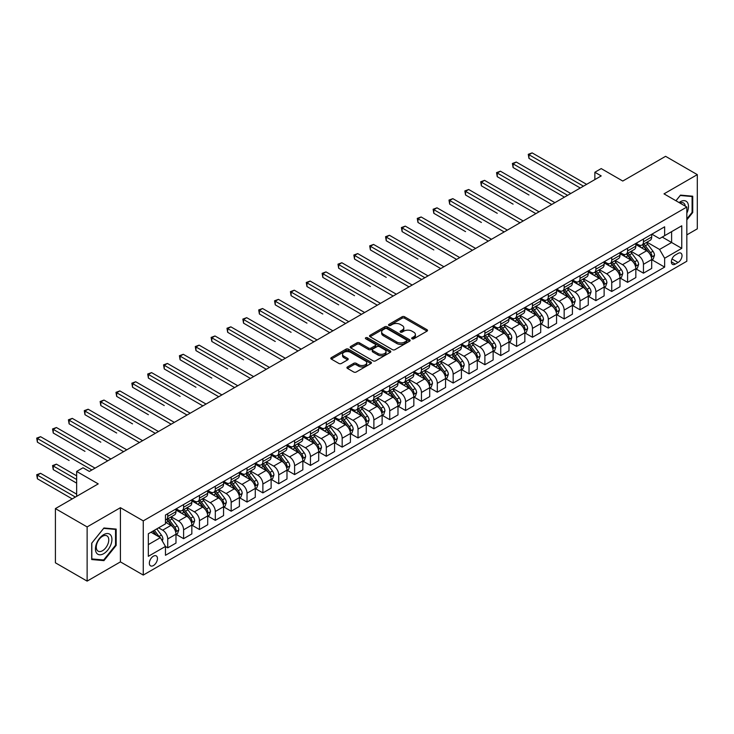 <?xml version="1.0" encoding="UTF-8"?>
<svg xmlns="http://www.w3.org/2000/svg" width="734" height="734" viewBox="0 0 734 734"><rect width="100%" height="100%" fill="white"/><g stroke="black" fill="none" stroke-linecap="round" stroke-linejoin="round"><path stroke-width="1.1" d="M412.04 338.787A1.229 0.716 0 0 0 413.783 338.787L427.014 331.153A1.762 1.018 0 0 0 427.527 330.428A1.762 1.018 0 0 0 427.014 329.713L404.599 316.767A1.762 1.018 0 0 0 402.104 316.767L388.873 324.41A1.229 0.716 0 0 0 388.515 324.914A1.229 0.716 0 0 0 388.873 325.419A1.229 0.716 0 0 0 390.616 325.419L392.332 324.428A5.633 3.257 0 0 1 400.305 324.428L402.168 325.501A5.633 3.257 0 0 1 403.819 327.804A5.633 3.257 0 0 1 402.168 330.107L400.461 331.098A1.229 0.716 0 0 0 400.094 331.594A1.229 0.716 0 0 0 400.461 332.098A1.229 0.716 0 0 0 402.204 332.098L403.911 331.117A5.633 3.257 0 0 1 411.884 331.117L413.747 332.19A5.633 3.257 0 0 1 415.398 334.493A5.633 3.257 0 0 1 413.747 336.796L412.04 337.778A1.229 0.716 0 0 0 411.673 338.282A1.229 0.716 0 0 0 412.04 338.787L412.04 337.778M153.406 565.556A5.744 3.312 120 0 0 157.159 560.492A5.744 3.312 120 0 0 156.278 555.895A5.744 3.312 120 0 0 153.406 556.179A5.744 3.312 120 0 0 149.653 561.235A5.744 3.312 120 0 0 150.534 565.841A5.744 3.312 120 0 0 153.406 565.556M347.448 366.954A1.762 1.018 0 0 0 346.925 367.67A1.762 1.018 0 0 0 347.448 368.385L353.733 372.019A1.762 1.018 0 0 0 356.219 372.019L370.918 363.532A1.762 1.018 0 0 0 371.432 362.816A1.762 1.018 0 0 0 370.918 362.101L348.503 349.155A1.762 1.018 0 0 0 346.017 349.155L331.318 357.642A1.762 1.018 0 0 0 330.805 358.357A1.762 1.018 0 0 0 331.318 359.082L338.915 363.468A1.762 1.018 0 0 0 341.402 363.468L347.696 359.834A1.762 1.018 0 0 0 348.21 359.109A1.762 1.018 0 0 0 347.696 358.394L343.925 356.219A4.707 2.716 0 0 1 342.549 354.293A4.707 2.716 0 0 1 345.457 351.788A4.707 2.716 0 0 1 350.586 352.375L365.339 360.889A4.707 2.716 0 0 1 366.725 362.816A4.707 2.716 0 0 1 363.816 365.33A4.707 2.716 0 0 1 358.678 364.743L356.219 363.321A1.762 1.018 0 0 0 353.733 363.321L347.448 366.954L347.448 368.385M686.831 234.88L697.3 228.834L697.3 174.637L665.582 156.324L622.771 181.041L601.21 168.591L594.861 172.261L601.21 175.921L89.346 471.439L83.006 467.778L76.657 471.439L76.657 496.34M87.126 526.92L87.126 581.117L120.422 561.886L120.422 507.689L87.126 526.92L55.408 508.607L98.228 483.889L76.657 471.439M120.422 507.689L143.258 520.874L686.831 207.043L686.831 261.24L143.258 575.071L143.258 520.874M697.3 174.637L664.004 193.859L686.831 207.043M392.461 349.659A1.762 1.018 0 0 0 394.947 349.659L409.636 341.182A1.762 1.018 0 0 0 410.159 340.457A1.762 1.018 0 0 0 409.636 339.741L387.231 326.795A1.762 1.018 0 0 0 384.735 326.795L370.046 335.282A1.762 1.018 0 0 0 369.532 335.998A1.762 1.018 0 0 0 370.046 336.722L392.461 349.659M366.238 339.053A1.229 0.716 0 0 1 367.495 339.227L390.259 352.366L375.588 360.844A1.762 1.018 0 0 1 373.092 360.844L350.678 347.898L350.678 346.457A1.762 1.018 0 0 0 350.164 347.182A1.762 1.018 0 0 0 350.678 347.898M350.678 346.457L356.972 342.833A1.762 1.018 0 0 1 359.458 342.833L368.551 348.081A1.762 1.018 0 0 0 371.037 348.081L375.212 345.668A1.762 1.018 0 0 0 375.725 344.952A1.762 1.018 0 0 0 375.212 344.237L365.752 338.769A1.229 0.716 0 0 1 365.385 338.264A1.229 0.716 0 0 1 366.147 337.612A1.229 0.716 0 0 1 367.495 337.759L390.277 350.916A1.762 1.018 0 0 1 390.791 351.641A1.762 1.018 0 0 1 390.277 352.357L390.277 350.916M87.126 581.117L55.408 562.804L55.408 508.607M678.078 253.404L675.289 255.019A5.56 3.211 120 0 0 671.656 259.919A5.56 3.211 120 0 0 672.509 264.378A5.56 3.211 120 0 0 675.289 264.102L678.078 262.488A5.56 3.211 120 0 0 681.712 257.588A5.56 3.211 120 0 0 680.858 253.129A5.56 3.211 120 0 0 678.078 253.404M651.884 234.183L659.563 238.614L664.637 235.678L664.637 226.815L165.462 515.02L165.462 523.874L148.332 533.765L148.332 556.326L165.462 546.435L165.462 555.299L664.637 267.103L664.637 258.24L659.563 249.45L646.948 242.165M664.637 235.678L681.758 225.797L681.758 248.349L664.637 258.24M120.422 561.886L143.258 575.071M594.861 172.261L594.861 179.582M662.224 237.073L671.61 242.495L671.61 231.65L681.758 225.797M659.563 249.45L671.61 242.495L681.758 248.349M148.332 544.61L160.388 537.646L150.993 532.223M165.462 546.509L167.737 547.83L167.737 538.967A7.175 4.147 -120 0 0 162.664 530.177L158.608 527.838M167.737 547.83L175.986 543.068L175.986 534.205A7.175 4.147 -120 0 0 170.912 525.416L165.462 522.269M176.178 534.389L183.601 538.673L183.601 529.81A7.175 4.147 -120 0 0 178.527 521.021L171.242 516.819M183.601 538.673L191.84 533.912L191.84 525.049A7.175 4.147 -120 0 0 186.766 516.259L175.986 510.038M192.033 525.232L199.455 529.517L199.455 520.654A7.175 4.147 -120 0 0 194.382 511.864L187.097 507.662M199.455 529.517L207.704 524.755L207.704 515.892A7.175 4.147 -120 0 0 202.63 507.111L191.84 500.882M207.887 516.075L215.31 520.36L215.31 511.497A7.175 4.147 -120 0 0 210.236 502.717L202.951 498.505M215.31 520.36L223.558 515.598L223.558 506.744A7.175 4.147 -120 0 0 218.484 497.955L207.704 491.725M223.751 506.928L231.173 511.213L231.173 502.35A7.175 4.147 -120 0 0 226.1 493.56L218.805 489.349M231.173 511.213L239.412 506.451L239.412 497.588A7.175 4.147 -120 0 0 234.339 488.798L223.558 482.568M239.605 497.771L247.028 502.056L247.028 493.193A7.175 4.147 -120 0 0 241.954 484.403L234.669 480.192M247.028 502.056L255.276 497.294L255.276 488.431A7.175 4.147 -120 0 0 250.202 479.641L239.412 473.421M255.46 488.615L262.882 492.899L262.882 484.036A7.175 4.147 -120 0 0 257.808 475.247L250.523 471.044M262.882 492.899L271.13 488.138L271.13 479.274A7.175 4.147 -120 0 0 266.057 470.485L255.276 464.264M271.323 479.458L278.736 483.743L278.736 474.88A7.175 4.147 -120 0 0 273.663 466.09L266.378 461.888M278.736 483.743L286.985 478.981L286.985 470.118A7.175 4.147 -120 0 0 281.911 461.328L271.13 455.108M287.178 470.301L294.6 474.586L294.6 465.723A7.175 4.147 -120 0 0 289.526 456.943L282.241 452.731M294.6 474.586L302.839 469.824L302.839 460.97A7.175 4.147 -120 0 0 297.765 452.181L286.985 445.951M303.032 461.154L310.454 465.429L310.454 456.576A7.175 4.147 -120 0 0 305.381 447.786L298.096 443.575M310.454 465.429L318.703 460.677L318.703 451.814A7.175 4.147 -120 0 0 313.629 443.024L302.839 436.794M318.886 451.997L326.309 456.282L326.309 447.419A7.175 4.147 -120 0 0 321.235 438.629L313.95 434.418M326.309 456.282L334.557 451.52L334.557 442.657A7.175 4.147 -120 0 0 329.483 433.867L318.703 427.647M334.75 442.841L342.172 447.125L342.172 438.262A7.175 4.147 -120 0 0 337.089 429.473L329.805 425.27M342.172 447.125L350.412 442.363L350.412 433.5A7.175 4.147 -120 0 0 345.338 424.711L334.557 418.49M350.604 433.684L358.027 437.969L358.027 429.106A7.175 4.147 -120 0 0 352.953 420.316L345.668 416.114M358.027 437.969L366.266 433.207L366.266 424.344A7.175 4.147 -120 0 0 361.192 415.554L350.412 409.333M366.459 424.527L373.881 428.812L373.881 419.949A7.175 4.147 -120 0 0 368.807 411.159L361.523 406.957M373.881 428.812L382.13 424.05L382.13 415.187A7.175 4.147 -120 0 0 377.056 406.407L366.266 400.177M382.322 415.371L389.736 419.655L389.736 410.801A7.175 4.147 -120 0 0 384.662 402.012L377.377 397.8M389.736 419.655L397.984 414.903L397.984 406.04A7.175 4.147 -120 0 0 392.91 397.25L382.13 391.02M398.177 406.223L405.599 410.508L405.599 401.645A7.175 4.147 -120 0 0 400.525 392.855L393.231 388.644M405.599 410.508L413.838 405.746L413.838 396.883A7.175 4.147 -120 0 0 408.765 388.093L397.984 381.863M414.031 397.066L421.454 401.351L421.454 392.488A7.175 4.147 -120 0 0 416.38 383.698L409.095 379.496M421.454 401.351L429.702 396.589L429.702 387.726A7.175 4.147 -120 0 0 424.628 378.937L413.838 372.716M429.885 387.91L437.308 392.195L437.308 383.332A7.175 4.147 -120 0 0 432.234 374.542L424.949 370.34M437.308 392.195L445.556 387.433L445.556 378.57A7.175 4.147 -120 0 0 440.483 369.78L429.702 363.559M445.749 378.753L453.162 383.038L453.162 374.175A7.175 4.147 -120 0 0 448.089 365.385L440.804 361.183M453.162 383.038L461.411 378.276L461.411 369.413A7.175 4.147 -120 0 0 456.337 360.633L445.556 354.403M461.603 369.597L469.026 373.881L469.026 365.018A7.175 4.147 -120 0 0 463.952 356.238L456.667 352.026M469.026 373.881L477.265 369.129L477.265 360.266A7.175 4.147 -120 0 0 472.191 351.476L461.411 345.246M477.458 360.449L484.88 364.734L484.88 355.871A7.175 4.147 -120 0 0 479.807 347.081L472.522 342.87M484.88 364.734L493.129 359.972L493.129 351.109A7.175 4.147 -120 0 0 488.055 342.319L477.265 336.089M493.312 351.292L500.735 355.577L500.735 346.714A7.175 4.147 -120 0 0 495.661 337.924L488.376 333.713M500.735 355.577L508.983 350.815L508.983 341.952A7.175 4.147 -120 0 0 503.909 333.163L493.129 326.942M509.176 342.136L516.598 346.42L516.598 337.557A7.175 4.147 -120 0 0 511.525 328.768L504.23 324.566M516.598 346.42L524.838 341.659L524.838 332.796A7.175 4.147 -120 0 0 519.764 324.006L508.983 317.785M525.03 332.979L532.453 337.264L532.453 328.401A7.175 4.147 -120 0 0 527.379 319.611L520.094 315.409M532.453 337.264L540.701 332.502L540.701 323.639A7.175 4.147 -120 0 0 535.618 314.849L524.838 308.629M540.885 323.822L548.307 328.107L548.307 319.244A7.175 4.147 -120 0 0 543.233 310.464L535.948 306.252M548.307 328.107L556.556 323.345L556.556 314.491A7.175 4.147 -120 0 0 551.482 305.702L540.701 299.472M556.748 314.675L564.162 318.96L564.162 310.097A7.175 4.147 -120 0 0 559.088 301.307L551.803 297.096M564.162 318.96L572.41 314.198L572.41 305.335A7.175 4.147 -120 0 0 567.336 296.545L556.556 290.315M572.603 305.518L580.025 309.803L580.025 300.94A7.175 4.147 -120 0 0 574.951 292.15L567.666 287.939M580.025 309.803L588.264 305.041L588.264 296.178A7.175 4.147 -120 0 0 583.191 287.389L572.41 281.168M588.457 296.362L595.88 300.646L595.88 291.783A7.175 4.147 -120 0 0 590.806 282.994L583.521 278.792M595.88 300.646L604.128 295.885L604.128 287.022A7.175 4.147 -120 0 0 599.054 278.232L588.264 272.011M604.311 287.205L611.734 291.49L611.734 282.627A7.175 4.147 -120 0 0 606.66 273.837L599.375 269.635M611.734 291.49L619.982 286.728L619.982 277.865A7.175 4.147 -120 0 0 614.909 269.075L604.128 262.855M620.175 278.048L627.588 282.333L627.588 273.47A7.175 4.147 -120 0 0 622.515 264.68L615.23 260.478M627.588 282.333L635.837 277.571L635.837 268.717A7.175 4.147 -120 0 0 630.763 259.928L619.982 253.698M636.029 268.892L643.452 273.176L643.452 264.323A7.175 4.147 -120 0 0 638.378 255.533L631.093 251.322M643.452 273.176L651.691 268.424L651.691 259.561A7.175 4.147 -120 0 0 646.617 250.771L635.837 244.541M636.029 243.339L638.378 244.688A7.175 4.147 -120 0 0 641.966 245.046A7.175 4.147 -120 0 0 643.452 241.761L643.452 239.055M620.175 252.487L622.515 253.845A7.175 4.147 -120 0 0 626.111 254.203A7.175 4.147 -120 0 0 627.588 250.918L627.588 248.202M604.311 261.643L606.66 263.001A7.175 4.147 -120 0 0 610.248 263.359A7.175 4.147 -120 0 0 611.734 260.075L611.734 257.359M588.457 270.8L590.806 272.158A7.175 4.147 -120 0 0 594.393 272.507A7.175 4.147 -120 0 0 595.88 269.222L595.88 266.515M572.603 279.957L574.951 281.305A7.175 4.147 -120 0 0 578.539 281.663A7.175 4.147 -120 0 0 580.025 278.379L580.025 275.672M556.748 289.113L559.088 290.462A7.175 4.147 -120 0 0 562.675 290.82A7.175 4.147 -120 0 0 564.162 287.535L564.162 284.829M540.885 298.261L543.233 299.619A7.175 4.147 -120 0 0 546.821 299.977A7.175 4.147 -120 0 0 548.307 296.692L548.307 293.976M525.03 307.418L527.379 308.775A7.175 4.147 -120 0 0 530.966 309.133A7.175 4.147 -120 0 0 532.453 305.849L532.453 303.133M509.176 316.574L511.525 317.932A7.175 4.147 -120 0 0 515.112 318.281A7.175 4.147 -120 0 0 516.598 314.996L516.598 312.289M493.312 325.731L495.661 327.089A7.175 4.147 -120 0 0 499.248 327.437A7.175 4.147 -120 0 0 500.735 324.153L500.735 321.446M477.458 334.887L479.807 336.236A7.175 4.147 -120 0 0 483.394 336.594A7.175 4.147 -120 0 0 484.88 333.309L484.88 330.603M461.603 344.035L463.952 345.393A7.175 4.147 -120 0 0 467.54 345.751A7.175 4.147 -120 0 0 469.026 342.466L469.026 339.75M445.749 353.192L448.089 354.55A7.175 4.147 -120 0 0 451.676 354.907A7.175 4.147 -120 0 0 453.162 351.623L453.162 348.907M429.885 362.348L432.234 363.706A7.175 4.147 -120 0 0 435.822 364.064A7.175 4.147 -120 0 0 437.308 360.77L437.308 358.064M414.031 371.505L416.38 372.863A7.175 4.147 -120 0 0 419.967 373.211A7.175 4.147 -120 0 0 421.454 369.927L421.454 367.22M398.177 380.662L400.525 382.01A7.175 4.147 -120 0 0 404.113 382.368A7.175 4.147 -120 0 0 405.599 379.083L405.599 376.377M382.313 389.818L384.662 391.167A7.175 4.147 -120 0 0 388.249 391.525A7.175 4.147 -120 0 0 389.736 388.24L389.736 385.534M366.459 398.966L368.807 400.324A7.175 4.147 -120 0 0 372.395 400.681A7.175 4.147 -120 0 0 373.881 397.397L373.881 394.681M350.604 408.122L352.953 409.48A7.175 4.147 -120 0 0 356.541 409.838A7.175 4.147 -120 0 0 358.027 406.553L358.027 403.838M334.75 417.279L337.089 418.637A7.175 4.147 -120 0 0 340.686 418.986A7.175 4.147 -120 0 0 342.172 415.701L342.172 412.994M318.886 426.436L321.235 427.784A7.175 4.147 -120 0 0 324.823 428.142A7.175 4.147 -120 0 0 326.309 424.858L326.309 422.151M303.032 435.592L305.381 436.941A7.175 4.147 -120 0 0 308.968 437.299A7.175 4.147 -120 0 0 310.454 434.014L310.454 431.308M287.178 444.74L289.526 446.098A7.175 4.147 -120 0 0 293.114 446.456A7.175 4.147 -120 0 0 294.6 443.171L294.6 440.455M271.323 453.896L273.663 455.254A7.175 4.147 -120 0 0 277.25 455.612A7.175 4.147 -120 0 0 278.736 452.327L278.736 449.612M255.46 463.053L257.808 464.411A7.175 4.147 -120 0 0 261.396 464.76A7.175 4.147 -120 0 0 262.882 461.475L262.882 458.768M239.605 472.21L241.954 473.568A7.175 4.147 -120 0 0 245.541 473.916A7.175 4.147 -120 0 0 247.028 470.632L247.028 467.925M223.751 481.366L226.1 482.715A7.175 4.147 -120 0 0 229.687 483.073A7.175 4.147 -120 0 0 231.173 479.788L231.173 477.082M207.887 490.514L210.236 491.872A7.175 4.147 -120 0 0 213.823 492.23A7.175 4.147 -120 0 0 215.31 488.945L215.31 486.229M192.033 499.671L194.382 501.028A7.175 4.147 -120 0 0 197.969 501.386A7.175 4.147 -120 0 0 199.455 498.102L199.455 495.386M176.178 508.827L178.527 510.185A7.175 4.147 -120 0 0 182.115 510.534A7.175 4.147 -120 0 0 183.601 507.249L183.601 504.542M651.884 259.744L664.637 267.103M641.966 245.046L650.205 240.284A7.175 4.147 -120 0 0 651.691 236.999L651.691 234.293M626.111 254.203L634.35 249.441A7.175 4.147 -120 0 0 635.837 246.156L635.837 243.449M610.248 263.359L618.496 258.597A7.175 4.147 -120 0 0 619.982 255.313L619.982 252.597M594.393 272.507L602.642 267.754A7.175 4.147 -120 0 0 604.128 264.46L604.128 261.754M578.539 281.663L586.778 276.901A7.175 4.147 -120 0 0 588.264 273.617L588.264 270.91M562.675 290.82L570.924 286.058A7.175 4.147 -120 0 0 572.41 282.773L572.41 280.067M546.821 299.977L555.069 295.215A7.175 4.147 -120 0 0 556.556 291.93L556.556 289.224M530.966 309.133L539.215 304.371A7.175 4.147 -120 0 0 540.701 301.087L540.701 298.371M515.112 318.281L523.351 313.528A7.175 4.147 -120 0 0 524.838 310.243L524.838 307.528M499.248 327.437L507.497 322.676A7.175 4.147 -120 0 0 508.983 319.391L508.983 316.684M483.394 336.594L491.642 331.832A7.175 4.147 -120 0 0 493.129 328.548L493.129 325.841M467.54 345.751L475.779 340.989A7.175 4.147 -120 0 0 477.265 337.704L477.265 334.998M451.676 354.907L459.924 350.146A7.175 4.147 -120 0 0 461.411 346.861L461.411 344.145M435.822 364.064L444.07 359.302A7.175 4.147 -120 0 0 445.556 356.018L445.556 353.302M419.967 373.211L428.216 368.45A7.175 4.147 -120 0 0 429.702 365.165L429.702 362.458M404.113 382.368L412.352 377.606A7.175 4.147 -120 0 0 413.838 374.322L413.838 371.615M388.249 391.525L396.498 386.763A7.175 4.147 -120 0 0 397.984 383.478L397.984 380.772M372.395 400.681L380.643 395.92A7.175 4.147 -120 0 0 382.13 392.635L382.13 389.919M356.541 409.838L364.789 405.076A7.175 4.147 -120 0 0 366.266 401.792L366.266 399.076M340.686 418.986L348.925 414.233A7.175 4.147 -120 0 0 350.412 410.939L350.412 408.232M324.823 428.142L333.071 423.38A7.175 4.147 -120 0 0 334.557 420.096L334.557 417.389M308.968 437.299L317.216 432.537A7.175 4.147 -120 0 0 318.703 429.252L318.703 426.546M293.114 446.456L301.353 441.694A7.175 4.147 -120 0 0 302.839 438.409L302.839 435.702M277.25 455.612L285.498 450.85A7.175 4.147 -120 0 0 286.985 447.566L286.985 444.85M261.396 464.76L269.644 460.007A7.175 4.147 -120 0 0 271.13 456.722L271.13 454.007M245.541 473.916L253.79 469.154A7.175 4.147 -120 0 0 255.276 465.87L255.276 463.163M229.687 483.073L237.926 478.311A7.175 4.147 -120 0 0 239.412 475.026L239.412 472.32M213.823 492.23L222.072 487.468A7.175 4.147 -120 0 0 223.558 484.183L223.558 481.476M197.969 501.386L206.217 496.624A7.175 4.147 -120 0 0 207.704 493.34L207.704 490.624M182.115 510.534L190.354 505.781A7.175 4.147 -120 0 0 191.84 502.496L191.84 499.781M165.462 519.984A7.175 4.147 -120 0 0 166.251 519.69L174.499 514.929A7.175 4.147 -120 0 0 175.986 511.644L175.986 508.937M166.251 519.69A7.175 4.147 -120 0 0 167.737 516.406L167.737 513.699M160.388 537.646L165.462 546.435M686.831 219.87L692.731 212.53L692.731 196.207L680.491 195.116L675.95 200.767M91.695 559.537L103.934 560.638L116.174 545.408L116.174 529.086L103.934 527.994L91.695 543.215L91.695 559.537M692.098 212.163L692.731 212.53M115.541 545.041L116.174 545.408M102.641 559.886L103.934 560.638M412.526 338.961L413.747 338.255A5.633 3.257 0 0 0 415.398 335.961L415.398 334.493M403.819 327.804L403.819 329.272A5.633 3.257 0 0 1 402.168 331.575L400.947 332.273M427.014 329.713L427.014 331.153L404.599 318.235A1.762 1.018 0 0 0 402.104 318.235L389.369 325.593M409.636 339.741L409.636 341.182L387.231 328.263A1.762 1.018 0 0 0 384.735 328.263L370.064 336.732M406.526 340.961A1.229 0.716 0 0 0 406.893 340.457A1.229 0.716 0 0 0 406.526 339.952L386.855 328.593A1.229 0.716 0 0 0 385.111 328.593L383.304 329.639A5.633 3.257 0 0 0 381.652 331.942A5.633 3.257 0 0 0 383.304 334.236L396.755 342.007A5.633 3.257 0 0 0 404.718 342.007L406.526 340.961L406.526 342.429A1.229 0.716 0 0 0 406.893 341.925L406.893 340.457M381.652 331.942L381.652 333.401A5.633 3.257 0 0 0 383.304 335.704L383.304 334.236M406.526 342.429L404.718 343.466A5.633 3.257 0 0 1 396.755 343.466L383.304 335.704M350.705 347.916L356.972 344.292L356.972 342.833M375.725 344.952L375.725 346.42A1.762 1.018 0 0 1 375.212 347.136L371.037 349.54A1.762 1.018 0 0 1 368.551 349.54L359.458 344.292A1.762 1.018 0 0 0 356.972 344.292M377.982 353.522A4.707 2.716 0 0 0 383.111 354.118A4.707 2.716 0 0 0 386.02 351.604A4.707 2.716 0 0 0 384.644 349.678L379.441 346.677A1.762 1.018 0 0 0 376.955 346.677L372.78 349.081A1.762 1.018 0 0 0 372.266 349.806A1.762 1.018 0 0 0 372.78 350.522L377.982 353.522L377.982 354.99A4.707 2.716 0 0 0 383.111 355.577A4.707 2.716 0 0 0 386.02 353.063L386.02 351.604M372.266 349.806L372.266 351.265A1.762 1.018 0 0 0 372.78 351.99L372.78 350.522M377.982 354.99L372.78 351.99M366.725 362.816L366.725 364.284A4.707 2.716 0 0 1 363.816 366.789A4.707 2.716 0 0 1 358.678 366.202L356.219 364.78A1.762 1.018 0 0 0 353.733 364.78L347.466 368.404M342.549 354.293L342.549 355.761A4.707 2.716 0 0 0 343.925 357.687L343.925 356.219M347.696 358.394L347.696 359.834L343.925 357.687M370.89 363.55L348.503 350.623A1.762 1.018 0 0 0 346.017 350.623L331.346 359.091M651.691 259.854L653.214 258.974L654.489 255.313A4.753 2.743 -120 0 0 652.966 251.257L647.783 244.339A13.726 7.927 -120 0 0 646.287 242.55M641.131 247.597A13.726 7.927 -120 0 0 638.323 244.661M651.26 256.937L651.92 255.515A4.753 2.743 -120 0 0 650.563 252.652L645.379 245.734A13.726 7.927 -120 0 0 643.874 243.945M642.599 244.679A11.395 6.578 60 0 1 644.47 246.808L648.856 252.661M528.966 194.996L497.248 176.683L497.248 173.022L500.423 171.196L554.904 202.648M642.351 244.817A13.726 7.927 60 0 1 643.856 246.615L647.296 251.212M583.447 186.17L528.966 154.718L532.132 152.883L586.622 184.344M580.273 188.005L528.966 158.379L528.966 154.718L528.269 154.314L532.132 152.883M528.966 158.379L528.269 154.314M635.837 269.002L637.36 268.13L638.626 264.46A4.753 2.743 -120 0 0 637.112 260.414L631.928 253.496A13.726 7.927 -120 0 0 630.433 251.707M625.276 256.753A13.726 7.927 -120 0 0 622.469 253.817M635.405 266.093L636.066 264.671A4.753 2.743 -120 0 0 634.699 261.809L629.515 254.891A13.726 7.927 -120 0 0 628.02 253.092M626.744 253.836A11.395 6.578 60 0 1 628.616 255.955L633.002 261.818M513.103 204.153L481.394 185.84L481.394 182.179L484.559 180.353L539.05 211.805M626.497 253.973A13.726 7.927 60 0 1 627.992 255.771L631.442 260.368M619.982 278.158L621.505 277.278L622.771 273.617A4.753 2.743 -120 0 0 621.258 269.571L616.074 262.653A13.726 7.927 -120 0 0 614.578 260.854M609.422 265.91A13.726 7.927 -120 0 0 606.605 262.974M619.551 275.25L620.202 273.819A4.753 2.743 -120 0 0 618.845 270.965L613.661 264.047A13.726 7.927 -120 0 0 612.165 262.249M610.89 262.992A11.395 6.578 60 0 1 612.752 265.112L617.147 270.965M497.248 213.31L465.539 194.996L465.539 191.335L468.705 189.5L523.195 220.962M610.642 263.13A13.726 7.927 60 0 1 612.138 264.919L615.587 269.525M604.128 287.315L605.651 286.434L606.917 282.773A4.753 2.743 -120 0 0 605.394 278.727L600.21 271.809A13.726 7.927 -120 0 0 598.715 270.011M593.558 275.067A13.726 7.927 -120 0 0 590.751 272.121M603.687 284.407L604.348 282.975A4.753 2.743 -120 0 0 602.99 280.122L597.806 273.195A13.726 7.927 -120 0 0 596.311 271.406M595.026 272.14A11.395 6.578 60 0 1 596.898 274.268L601.284 280.122M481.394 222.466L449.676 204.153L449.676 200.492L452.85 198.657L507.332 230.118M594.788 272.286A13.726 7.927 60 0 1 596.283 274.076L599.724 278.681M567.593 195.327L513.103 163.875L516.277 162.04L570.758 193.492M564.418 197.162L513.103 167.535L513.103 163.875L512.405 163.471L516.277 162.04M513.103 167.535L512.405 163.471M551.729 204.483L496.551 172.618L500.423 171.196M497.248 176.683L496.551 172.618M535.875 213.64L480.697 181.775L484.559 180.353M481.394 185.84L480.697 181.775M588.264 296.472L589.787 295.591L591.053 291.93A4.753 2.743 -120 0 0 589.54 287.884L584.356 280.966A13.726 7.927 -120 0 0 582.86 279.168M577.704 284.223A13.726 7.927 -120 0 0 574.896 281.278M587.833 293.563L588.494 292.132A4.753 2.743 -120 0 0 587.127 289.269L581.952 282.351A13.726 7.927 -120 0 0 580.447 280.562M579.172 281.296A11.395 6.578 60 0 1 581.044 283.425L585.429 289.279M465.539 231.614L433.822 213.31L433.822 209.649L436.996 207.814L491.477 239.266M578.924 281.443A13.726 7.927 60 0 1 580.429 283.232L583.869 287.829M520.021 222.787L464.833 190.932L468.705 189.5M465.539 194.996L464.833 190.932M686.831 213.199A11.661 6.734 120 0 0 687.382 202.41A11.661 6.734 120 0 0 679.051 202.556M685.272 206.144A8.826 5.101 120 0 0 684.492 203.896A8.826 5.101 120 0 0 683.492 202.979A8.826 5.101 120 0 0 679.867 203.024M675.977 200.777L680.234 195.483L692.098 196.538L692.098 212.355L686.831 218.897M691.309 196.088L692.098 196.538M103.677 534.646A11.661 6.734 120 0 0 95.438 548.931A11.661 6.734 120 0 0 103.677 553.684A11.661 6.734 120 0 0 111.926 539.407A11.661 6.734 120 0 0 103.677 534.646M102.521 536.288A8.826 5.101 120 0 0 96.76 544.068A8.826 5.101 120 0 0 98.108 551.142A8.826 5.101 120 0 0 102.521 550.711A8.826 5.101 120 0 0 108.293 542.931A8.826 5.101 120 0 0 106.935 535.857A8.826 5.101 120 0 0 102.521 536.288M115.541 545.224L103.677 559.978L91.814 558.923L91.814 543.105L103.677 528.352L115.541 529.407L115.541 545.224M114.752 528.957L115.541 529.407M572.41 305.628L573.933 304.748L575.199 301.087A4.753 2.743 -120 0 0 573.685 297.041L568.501 290.113A13.726 7.927 -120 0 0 567.006 288.324M561.849 293.371A13.726 7.927 -120 0 0 559.042 290.435M571.979 302.711L572.63 301.289A4.753 2.743 -120 0 0 571.272 298.426L566.088 291.508A13.726 7.927 -120 0 0 564.593 289.719M563.317 290.453A11.395 6.578 60 0 1 565.189 292.582L569.575 298.435M449.676 240.77L417.967 222.466L417.967 218.796L421.132 216.97L475.623 248.422M563.07 290.591A13.726 7.927 60 0 1 564.565 292.389L568.015 296.986M556.556 314.785L558.079 313.904L559.345 310.243A4.753 2.743 -120 0 0 557.831 306.188L552.647 299.27A13.726 7.927 -120 0 0 551.142 297.481M545.995 302.527A13.726 7.927 -120 0 0 543.178 299.591M556.124 311.867L556.776 310.445A4.753 2.743 -120 0 0 555.418 307.583L550.234 300.665A13.726 7.927 -120 0 0 548.738 298.866M547.463 299.61A11.395 6.578 60 0 1 549.326 301.729L553.711 307.592M433.822 249.927L402.104 231.614L402.104 227.953L405.278 226.127L459.759 257.579M547.215 299.747A13.726 7.927 60 0 1 548.711 301.546L552.161 306.142M540.701 323.933L542.215 323.061L543.49 319.391A4.753 2.743 -120 0 0 541.967 315.345L536.783 308.427A13.726 7.927 -120 0 0 535.288 306.638M530.131 311.684A13.726 7.927 -120 0 0 527.324 308.748M540.261 321.024L540.921 319.593A4.753 2.743 -120 0 0 539.563 316.739L534.38 309.821A13.726 7.927 -120 0 0 532.875 308.023M531.599 308.766A11.395 6.578 60 0 1 533.471 310.886L537.857 316.739M417.967 259.084L386.249 240.77L386.249 237.11L389.424 235.275L443.905 266.736M531.361 308.904A13.726 7.927 60 0 1 532.856 310.693L536.297 315.299M524.838 333.089L526.361 332.208L527.627 328.548A4.753 2.743 -120 0 0 526.113 324.501L520.929 317.583A13.726 7.927 -120 0 0 519.433 315.785M514.277 320.841A13.726 7.927 -120 0 0 511.47 317.895M524.406 330.181L525.067 328.749A4.753 2.743 -120 0 0 523.7 325.896L518.516 318.969A13.726 7.927 -120 0 0 517.02 317.18M515.745 317.914A11.395 6.578 60 0 1 517.617 320.042L522.002 325.896M402.104 268.24L421.701 279.553M515.497 318.061A13.726 7.927 60 0 1 516.993 319.85L520.443 324.456M508.983 342.246L510.506 341.365L511.772 337.704A4.753 2.743 -120 0 0 510.258 333.658L505.075 326.74A13.726 7.927 -120 0 0 503.579 324.942M498.423 329.997A13.726 7.927 -120 0 0 495.615 327.052M508.552 339.337L509.203 337.906A4.753 2.743 -120 0 0 507.845 335.043L502.662 328.126A13.726 7.927 -120 0 0 501.166 326.336M499.891 327.07A11.395 6.578 60 0 1 501.762 329.199L506.148 335.053M386.249 277.388L354.54 259.084L354.54 255.423L357.706 253.588L412.196 285.049M499.643 327.217A13.726 7.927 60 0 1 501.139 329.006L504.588 333.603M504.166 231.944L448.979 200.088L452.85 198.657M449.676 204.153L448.979 200.088M488.303 241.101L433.124 209.245L436.996 207.814M433.822 213.31L433.124 209.245M472.448 250.257L417.27 218.393L421.132 216.97M417.967 222.466L417.27 218.393M456.594 259.414L401.406 227.549L405.278 226.127M402.104 231.614L401.406 227.549M440.73 268.561L385.552 236.706L389.424 235.275M386.249 240.77L385.552 236.706M493.129 351.402L494.652 350.522L495.918 346.861A4.753 2.743 -120 0 0 494.395 342.815L489.22 335.888A13.726 7.927 -120 0 0 487.715 334.098M482.559 339.154A13.726 7.927 -120 0 0 479.752 336.209M492.697 348.485L493.349 347.063A4.753 2.743 -120 0 0 491.991 344.2L486.807 337.282A13.726 7.927 -120 0 0 485.312 335.493M484.027 336.227A11.395 6.578 60 0 1 485.899 338.356L490.284 344.209M370.395 286.544L338.677 268.24L338.677 264.57L341.851 262.744L396.332 294.196M483.789 336.365A13.726 7.927 60 0 1 485.284 338.163L488.734 342.76M424.876 277.718L370.395 246.266L373.569 244.431L428.05 275.892M421.711 279.553L370.395 249.927L370.395 246.266L369.697 245.862L373.569 244.431M370.395 249.927L369.697 245.862M477.265 360.559L478.788 359.678L480.064 356.018A4.753 2.743 -120 0 0 478.54 351.962L473.357 345.044A13.726 7.927 -120 0 0 471.861 343.255M466.705 348.301A13.726 7.927 -120 0 0 463.897 345.365M476.834 357.642L477.495 356.219A4.753 2.743 -120 0 0 476.137 353.357L470.953 346.439A13.726 7.927 -120 0 0 469.448 344.641M468.173 345.384A11.395 6.578 60 0 1 470.044 347.512L474.43 353.366M354.54 295.701L322.822 277.388L322.822 273.727L325.997 271.901L380.478 303.353M467.925 345.521A13.726 7.927 60 0 1 469.43 347.32L472.87 351.916M409.022 286.875L353.843 255.019L357.706 253.588M354.54 259.084L353.843 255.019M461.411 369.707L462.934 368.835L464.2 365.165A4.753 2.743 -120 0 0 462.686 361.119L457.502 354.201A13.726 7.927 -120 0 0 456.007 352.412M450.85 357.458A13.726 7.927 -120 0 0 448.043 354.522M460.98 366.798L461.64 365.376A4.753 2.743 -120 0 0 460.273 362.513L455.089 355.595A13.726 7.927 -120 0 0 453.594 353.797M452.318 354.54A11.395 6.578 60 0 1 454.19 356.66L458.576 362.523M338.677 304.858L306.968 286.544L306.968 282.884L310.133 281.058L364.624 312.51M452.071 354.678A13.726 7.927 60 0 1 453.566 356.476L457.016 361.073M393.167 296.031L337.979 264.176L341.851 262.744M338.677 268.24L337.979 264.176M445.556 378.863L447.079 377.982L448.346 374.322A4.753 2.743 -120 0 0 446.832 370.275L441.648 363.358A13.726 7.927 -120 0 0 440.143 361.559M434.996 366.615A13.726 7.927 -120 0 0 432.179 363.669M445.125 375.955L445.777 374.523A4.753 2.743 -120 0 0 444.419 371.67L439.235 364.752A13.726 7.927 -120 0 0 437.739 362.954M436.464 363.688A11.395 6.578 60 0 1 438.326 365.816L442.712 371.67M322.822 314.014L291.104 295.701L291.104 292.04L294.279 290.205L348.76 321.666M436.216 363.835A13.726 7.927 60 0 1 437.712 365.624L441.162 370.23M377.304 305.188L322.125 273.323L325.997 271.901M322.822 277.388L322.125 273.323M429.702 388.02L431.225 387.139L432.491 383.478A4.753 2.743 -120 0 0 430.968 379.432L425.784 372.514A13.726 7.927 -120 0 0 424.289 370.716M419.132 375.771A13.726 7.927 -120 0 0 416.325 372.826M429.262 385.111L429.922 383.68A4.753 2.743 -120 0 0 428.564 380.818L423.38 373.9A13.726 7.927 -120 0 0 421.885 372.11M420.6 372.844A11.395 6.578 60 0 1 422.472 374.973L426.858 380.827M306.968 323.171L275.25 304.858L275.25 301.197L278.425 299.362L332.906 330.823M420.362 372.991A13.726 7.927 60 0 1 421.857 374.78L425.298 379.386M361.449 314.345L306.271 282.48L310.133 281.058M306.968 286.544L306.271 282.48M413.838 397.177L415.361 396.296L416.628 392.635A4.753 2.743 -120 0 0 415.114 388.589L409.93 381.662A13.726 7.927 -120 0 0 408.434 379.873M403.278 384.928A13.726 7.927 -120 0 0 400.47 381.983M413.407 394.259L414.068 392.837A4.753 2.743 -120 0 0 412.701 389.974L407.517 383.056A13.726 7.927 -120 0 0 406.021 381.267M404.746 382.001A11.395 6.578 60 0 1 406.618 384.13L411.003 389.983M291.104 332.318L259.396 314.014L259.396 310.354L262.57 308.519L317.051 339.97M404.498 382.139A13.726 7.927 60 0 1 406.003 383.937L409.444 388.534M345.595 323.492L290.407 291.637L294.279 290.205M291.104 295.701L290.407 291.637M397.984 406.333L399.507 405.452L400.773 401.792A4.753 2.743 -120 0 0 399.259 397.736L394.075 390.818A13.726 7.927 -120 0 0 392.58 389.029M387.424 394.075A13.726 7.927 -120 0 0 384.616 391.139M397.553 403.416L398.204 401.993A4.753 2.743 -120 0 0 396.846 399.131L391.662 392.213A13.726 7.927 -120 0 0 390.167 390.424M388.892 391.158A11.395 6.578 60 0 1 390.763 393.286L395.149 399.14M275.25 341.475L243.541 323.162L243.541 319.501L246.707 317.675L301.197 349.127M388.644 391.295A13.726 7.927 60 0 1 390.139 393.094L393.589 397.69M382.13 415.481L383.653 414.609L384.919 410.939A4.753 2.743 -120 0 0 383.405 406.893L378.221 399.975A13.726 7.927 -120 0 0 376.716 398.186M371.569 403.232A13.726 7.927 -120 0 0 368.752 400.296M381.698 412.572L382.35 411.15A4.753 2.743 -120 0 0 380.992 408.287L375.808 401.37A13.726 7.927 -120 0 0 374.312 399.571M373.037 400.314A11.395 6.578 60 0 1 374.9 402.434L379.285 408.297M259.396 350.632L227.678 332.318L227.678 328.658L230.852 326.832L285.333 358.284M372.789 400.452A13.726 7.927 60 0 1 374.285 402.25L377.735 406.847M366.266 424.637L367.789 423.757L369.064 420.096A4.753 2.743 -120 0 0 367.541 416.05L362.357 409.132A13.726 7.927 -120 0 0 360.862 407.333M355.706 412.389A13.726 7.927 -120 0 0 352.898 409.453M365.835 421.729L366.495 420.298A4.753 2.743 -120 0 0 365.137 417.444L359.954 410.526A13.726 7.927 -120 0 0 358.449 408.728M357.174 409.462A11.395 6.578 60 0 1 359.045 411.591L363.431 417.444M243.541 359.788L211.823 341.475L211.823 337.814L214.998 335.979L269.479 367.44M356.926 409.609A13.726 7.927 60 0 1 358.431 411.398L361.871 416.004M350.412 433.794L351.935 432.913L353.201 429.252A4.753 2.743 -120 0 0 351.687 425.206L346.503 418.288A13.726 7.927 -120 0 0 345.008 416.49M339.851 421.545A13.726 7.927 -120 0 0 337.044 418.6M349.98 430.886L350.641 429.454A4.753 2.743 -120 0 0 349.274 426.601L344.09 419.674A13.726 7.927 -120 0 0 342.594 417.885M341.319 418.619A11.395 6.578 60 0 1 343.191 420.747L347.577 426.601M227.678 368.945L195.969 350.632L195.969 346.971L199.134 345.136L253.625 376.597M341.071 418.765A13.726 7.927 60 0 1 342.567 420.554L346.017 425.16M334.557 442.951L336.08 442.07L337.346 438.409A4.753 2.743 -120 0 0 335.833 434.363L330.649 427.445A13.726 7.927 -120 0 0 329.153 425.647M323.997 430.702A13.726 7.927 -120 0 0 321.18 427.757M334.126 440.033L334.777 438.611A4.753 2.743 -120 0 0 333.419 435.748L328.236 428.83A13.726 7.927 -120 0 0 326.74 427.041M325.465 427.775A11.395 6.578 60 0 1 327.327 429.904L331.722 435.757M211.823 378.093L180.114 359.788L180.114 356.128L183.28 354.293L237.77 385.745M325.217 427.922A13.726 7.927 60 0 1 326.713 429.711L330.162 434.308M318.703 452.107L320.226 451.226L321.492 447.566A4.753 2.743 -120 0 0 319.969 443.51L314.785 436.592A13.726 7.927 -120 0 0 313.29 434.803M308.133 439.849A13.726 7.927 -120 0 0 305.326 436.913M318.262 449.19L318.923 447.768A4.753 2.743 -120 0 0 317.565 444.905L312.381 437.987A13.726 7.927 -120 0 0 310.886 436.198M309.601 436.932A11.395 6.578 60 0 1 311.473 439.06L315.859 444.914M195.969 387.249L164.251 368.945L164.251 365.275L167.425 363.449L221.907 394.901M309.363 437.069A13.726 7.927 60 0 1 310.858 438.868L314.299 443.464M302.839 461.255L304.362 460.383L305.638 456.722A4.753 2.743 -120 0 0 304.115 452.667L298.931 445.749A13.726 7.927 -120 0 0 297.435 443.96M292.279 449.006A13.726 7.927 -120 0 0 289.471 446.07M302.408 458.346L303.069 456.924A4.753 2.743 -120 0 0 301.702 454.062L296.527 447.144A13.726 7.927 -120 0 0 295.022 445.345M293.747 446.088A11.395 6.578 60 0 1 295.618 448.208L300.004 454.071M180.114 396.406L148.396 378.093L148.396 374.432L151.571 372.606L206.052 404.058M293.499 446.226A13.726 7.927 60 0 1 295.004 448.024L298.444 452.621M286.985 470.411L288.508 469.54L289.774 465.87A4.753 2.743 -120 0 0 288.26 461.824L283.076 454.906A13.726 7.927 -120 0 0 281.581 453.117M276.424 458.163A13.726 7.927 -120 0 0 273.617 455.227M286.554 467.503L287.214 466.072A4.753 2.743 -120 0 0 285.847 463.218L280.663 456.3A13.726 7.927 -120 0 0 279.168 454.502M277.892 455.245A11.395 6.578 60 0 1 279.764 457.365L284.15 463.218M164.251 405.563L132.542 387.249L132.542 383.588L135.707 381.753L190.198 413.214M277.645 455.383A13.726 7.927 60 0 1 279.14 457.172L282.59 461.778M271.13 479.568L272.653 478.687L273.92 475.026A4.753 2.743 -120 0 0 272.406 470.98L267.222 464.062A13.726 7.927 -120 0 0 265.717 462.264M260.57 467.319A13.726 7.927 -120 0 0 257.753 464.374M270.699 476.66L271.351 475.228A4.753 2.743 -120 0 0 269.993 472.375L264.809 465.448A13.726 7.927 -120 0 0 263.313 463.659M262.038 464.393A11.395 6.578 60 0 1 263.901 466.521L268.286 472.375M148.396 414.719L116.678 396.406L116.678 392.745L119.853 390.91L174.334 422.371M261.79 464.539A13.726 7.927 60 0 1 263.286 466.329L266.736 470.934M329.74 332.649L274.553 300.793L278.425 299.362M275.25 304.858L274.553 300.793M313.877 341.805L258.698 309.95L262.57 308.519M259.396 314.014L258.698 309.95M298.022 350.962L242.844 319.097L246.707 317.675M243.541 323.162L242.844 319.097M282.168 360.119L226.98 328.254L230.852 326.832M227.678 332.318L226.98 328.254M266.304 369.266L211.126 337.411L214.998 335.979M211.823 341.475L211.126 337.411M250.45 378.423L195.272 346.567L199.134 345.136M195.969 350.632L195.272 346.567M234.596 387.58L179.408 355.724L183.28 354.293M180.114 359.788L179.408 355.724M218.741 396.736L163.554 364.871L167.425 363.449M164.251 368.945L163.554 364.871M202.878 405.893L147.699 374.028L151.571 372.606M148.396 378.093L147.699 374.028M255.276 488.725L256.79 487.844L258.065 484.183A4.753 2.743 -120 0 0 256.542 480.137L251.358 473.219A13.726 7.927 -120 0 0 249.863 471.421M244.706 476.476A13.726 7.927 -120 0 0 241.899 473.531M254.836 485.816L255.496 484.385A4.753 2.743 -120 0 0 254.138 481.522L248.954 474.604A13.726 7.927 -120 0 0 247.45 472.815M246.174 473.549A11.395 6.578 60 0 1 248.046 475.678L252.432 481.532M132.542 423.867L100.824 405.563L100.824 401.902L103.999 400.067L158.48 431.528M245.936 473.696A13.726 7.927 60 0 1 247.431 475.485L250.872 480.082M187.023 415.04L131.845 383.185L135.707 381.753M132.542 387.249L131.845 383.185M239.412 497.881L240.936 497.001L242.202 493.34A4.753 2.743 -120 0 0 240.688 489.294L235.504 482.366A13.726 7.927 -120 0 0 234.008 480.577M228.852 485.633A13.726 7.927 -120 0 0 226.044 482.688M238.981 494.964L239.642 493.542A4.753 2.743 -120 0 0 238.275 490.679L233.091 483.761A13.726 7.927 -120 0 0 231.595 481.972M230.32 482.706A11.395 6.578 60 0 1 232.192 484.835L236.577 490.688M116.678 433.023L84.97 414.719L84.97 411.049L88.144 409.223L142.625 440.675M230.072 482.844A13.726 7.927 60 0 1 231.577 484.642L235.018 489.239M171.169 424.197L115.981 392.341L119.853 390.91M116.678 396.406L115.981 392.341M223.558 507.038L225.081 506.157L226.347 502.496A4.753 2.743 -120 0 0 224.833 498.441L219.649 491.523A13.726 7.927 -120 0 0 218.154 489.734M212.998 494.78A13.726 7.927 -120 0 0 210.19 491.844M223.127 504.12L223.778 502.698A4.753 2.743 -120 0 0 222.42 499.836L217.236 492.918A13.726 7.927 -120 0 0 215.741 491.119M214.466 491.863A11.395 6.578 60 0 1 216.337 493.991L220.723 499.845M100.824 442.18L69.115 423.867L69.115 420.206L72.281 418.38L126.771 449.832M214.218 492A13.726 7.927 60 0 1 215.713 493.799L219.163 498.395M155.305 433.354L100.127 401.498L103.999 400.067M100.824 405.563L100.127 401.498M207.704 516.186L209.227 515.314L210.493 511.644A4.753 2.743 -120 0 0 208.97 507.598L203.795 500.68A13.726 7.927 -120 0 0 202.29 498.891M197.134 503.937A13.726 7.927 -120 0 0 194.327 501.001M207.272 513.277L207.924 511.846A4.753 2.743 -120 0 0 206.566 508.992L201.382 502.074A13.726 7.927 -120 0 0 199.887 500.276M198.602 501.019A11.395 6.578 60 0 1 200.474 503.139L204.859 509.001M84.97 451.337L53.252 433.023L53.252 429.362L56.426 427.527L110.907 458.989M198.363 501.157A13.726 7.927 60 0 1 199.859 502.955L203.309 507.552M139.451 442.51L84.272 410.655L88.144 409.223M84.97 414.719L84.272 410.655M191.84 525.342L193.363 524.461L194.638 520.801A4.753 2.743 -120 0 0 193.115 516.754L187.932 509.836A13.726 7.927 -120 0 0 186.436 508.038M181.28 513.094A13.726 7.927 -120 0 0 178.472 510.148M191.409 522.434L192.069 521.002A4.753 2.743 -120 0 0 190.712 518.149L185.528 511.231A13.726 7.927 -120 0 0 184.023 509.433M182.748 510.167A11.395 6.578 60 0 1 184.619 512.295L189.005 518.149M69.115 460.493L37.397 442.18L37.397 438.519L40.572 436.684L95.053 468.145M182.5 510.314A13.726 7.927 60 0 1 184.005 512.103L187.445 516.708M123.596 451.667L68.418 419.802L72.281 418.38M69.115 423.867L68.418 419.802M175.986 534.499L177.509 533.618L178.775 529.957A4.753 2.743 -120 0 0 177.261 525.911L172.077 518.993A13.726 7.927 -120 0 0 170.582 517.195M175.554 531.59L176.215 530.159A4.753 2.743 -120 0 0 174.848 527.296L169.664 520.378A13.726 7.927 -120 0 0 168.169 518.589M166.893 519.323A11.395 6.578 60 0 1 168.765 521.452L173.151 527.306M76.657 475.834L56.426 464.154L53.252 465.98L53.252 469.641L76.657 483.156M166.646 519.47A13.726 7.927 60 0 1 168.141 521.259L171.591 525.856M53.252 469.641L52.554 465.576L76.657 479.495M52.554 465.576L56.426 464.154M107.742 460.824L52.554 428.959L56.426 427.527M53.252 433.023L52.554 428.959M162.287 540.94L162.92 539.114A4.753 2.743 -120 0 0 161.407 535.068L156.782 528.893M76.657 494.147L40.572 473.311L37.397 475.137L37.397 478.797L72.216 498.9M159.425 537.095A4.753 2.743 -120 0 0 158.994 536.453L154.369 530.278M153.177 530.966L156.498 535.407M152.846 531.159L155.663 534.921M37.397 478.797L36.7 474.733L75.391 497.074M36.7 474.733L40.572 473.311M91.878 469.971L36.7 438.115L40.572 436.684M37.397 442.18L36.7 438.115M162.664 530.177L170.912 525.416M178.527 521.021L186.766 516.259M194.382 511.864L202.63 507.111M210.236 502.717L218.484 497.955M226.1 493.56L234.339 488.798M241.954 484.403L250.202 479.641M257.808 475.247L266.057 470.485M273.663 466.09L281.911 461.328M289.526 456.943L297.765 452.181M305.381 447.786L313.629 443.024M321.235 438.629L329.483 433.867M337.089 429.473L345.338 424.711M352.953 420.316L361.192 415.554M368.807 411.159L377.056 406.407M384.662 402.012L392.91 397.25M400.525 392.855L408.765 388.093M416.38 383.698L424.628 378.937M432.234 374.542L440.483 369.78M448.089 365.385L456.337 360.633M463.952 356.238L472.191 351.476M479.807 347.081L488.055 342.319M495.661 337.924L503.909 333.163M511.525 328.768L519.764 324.006M527.379 319.611L535.618 314.849M543.233 310.464L551.482 305.702M559.088 301.307L567.336 296.545M574.951 292.15L583.191 287.389M590.806 282.994L599.054 278.232M606.66 273.837L614.909 269.075M622.515 264.68L630.763 259.928M638.378 255.533L646.617 250.771M643.452 241.761L651.691 236.999M643.452 264.323L651.691 259.561M627.588 273.47L635.837 268.717M627.588 250.918L635.837 246.156M611.734 282.627L619.982 277.865M611.734 260.075L619.982 255.313M595.88 291.783L604.128 287.022M595.88 269.222L604.128 264.46M580.025 300.94L588.264 296.178M580.025 278.379L588.264 273.617M564.162 310.097L572.41 305.335M564.162 287.535L572.41 282.773M548.307 319.244L556.556 314.491M548.307 296.692L556.556 291.93M532.453 328.401L540.701 323.639M532.453 305.849L540.701 301.087M516.598 337.557L524.838 332.796M516.598 314.996L524.838 310.243M500.735 346.714L508.983 341.952M500.735 324.153L508.983 319.391M484.88 355.871L493.129 351.109M484.88 333.309L493.129 328.548M469.026 365.018L477.265 360.266M469.026 342.466L477.265 337.704M453.162 374.175L461.411 369.413M453.162 351.623L461.411 346.861M437.308 383.332L445.556 378.57M437.308 360.77L445.556 356.018M421.454 392.488L429.702 387.726M421.454 369.927L429.702 365.165M405.599 401.645L413.838 396.883M405.599 379.083L413.838 374.322M389.736 410.801L397.984 406.04M389.736 388.24L397.984 383.478M373.881 419.949L382.13 415.187M373.881 397.397L382.13 392.635M358.027 429.106L366.266 424.344M358.027 406.553L366.266 401.792M342.172 438.262L350.412 433.5M342.172 415.701L350.412 410.939M326.309 447.419L334.557 442.657M326.309 424.858L334.557 420.096M310.454 456.576L318.703 451.814M310.454 434.014L318.703 429.252M294.6 465.723L302.839 460.97M294.6 443.171L302.839 438.409M278.736 474.88L286.985 470.118M278.736 452.327L286.985 447.566M262.882 484.036L271.13 479.274M262.882 461.475L271.13 456.722M247.028 493.193L255.276 488.431M247.028 470.632L255.276 465.87M231.173 502.35L239.412 497.588M231.173 479.788L239.412 475.026M215.31 511.497L223.558 506.744M215.31 488.945L223.558 484.183M199.455 520.654L207.704 515.892M199.455 498.102L207.704 493.34M183.601 529.81L191.84 525.049M183.601 507.249L191.84 502.496M167.737 538.967L175.986 534.205M167.737 516.406L175.986 511.644M671.995 258.974L678.078 262.488M671.362 261.827L675.289 264.102M413.747 338.255L413.747 336.796M400.461 332.098L400.461 331.098M402.168 331.575L402.168 330.107M388.873 325.419L388.873 324.41M402.104 318.235L402.104 316.767M404.599 318.235L404.599 316.767M370.046 336.722L370.046 335.282M384.735 328.263L384.735 326.795M387.231 328.263L387.231 326.795M396.755 343.466L396.755 342.007M404.718 343.466L404.718 342.007M359.458 344.292L359.458 342.833M368.551 349.54L368.551 348.081M371.037 349.54L371.037 348.081M375.212 347.136L375.212 345.668M367.495 339.227L367.495 337.759M353.733 364.78L353.733 363.321M356.219 364.78L356.219 363.321M358.678 366.202L358.678 364.743M331.318 359.082L331.318 357.642M346.017 350.623L346.017 349.155M348.503 350.623L348.503 349.155M370.918 363.532L370.918 362.101M651.342 257.203L654.453 255.404M645.379 245.734L647.783 244.339M641.635 247.89L643.856 246.615M650.563 252.652L652.966 251.257M650.177 254.505L651.92 255.515M635.479 266.35L638.598 264.561M629.515 254.891L631.928 253.496M625.781 257.047L627.992 255.771M634.699 261.809L637.112 260.414M634.323 263.662L636.066 264.671M619.624 275.507L622.744 273.709M613.661 264.047L616.074 262.653M609.926 266.203L612.138 264.919M618.845 270.965L621.258 269.571M618.468 272.819L620.202 273.819M603.77 284.664L606.88 282.865M597.806 273.195L600.21 271.809M594.063 275.36L596.283 274.076M602.99 280.122L605.394 278.727M602.614 281.975L604.348 282.975M587.916 293.82L591.026 292.022M581.952 282.351L584.356 280.966M578.209 284.508L580.429 283.232M587.127 289.269L589.54 287.884M586.75 291.132L588.494 292.132M572.052 302.977L575.172 301.179M566.088 291.508L568.501 290.113M562.354 293.664L564.565 292.389M571.272 298.426L573.685 297.041M570.896 300.289L572.63 301.289M556.198 312.133L559.317 310.335M550.234 300.665L552.647 299.27M546.5 302.821L548.711 301.546M555.418 307.583L557.831 306.188M555.042 309.436L556.776 310.445M540.343 321.281L543.454 319.483M534.38 309.821L536.783 308.427M530.636 311.978L532.856 310.693M539.563 316.739L541.967 315.345M539.187 318.593L540.921 319.593M524.489 330.438L527.599 328.639M518.516 318.969L520.929 317.583M514.782 321.134L516.993 319.85M523.7 325.896L526.113 324.501M523.324 327.749L525.067 328.749M508.625 339.594L511.745 337.796M502.662 328.126L505.075 326.74M498.927 330.282L501.139 329.006M507.845 335.043L510.258 333.658M507.469 336.906L509.203 337.906M492.771 348.751L495.881 346.953M486.807 337.282L489.22 335.888M483.064 339.438L485.284 338.163M491.991 344.2L494.395 342.815M491.615 346.063L493.349 347.063M476.916 357.908L480.027 356.109M470.953 346.439L473.357 345.044M467.209 348.595L469.43 347.32M476.137 353.357L478.54 351.962M475.751 355.21L477.495 356.219M461.053 367.055L464.172 365.257M455.089 355.595L457.502 354.201M451.355 357.752L453.566 356.476M460.273 362.513L462.686 361.119M459.897 364.367L461.64 365.376M445.199 376.212L448.318 374.413M439.235 364.752L441.648 363.358M435.501 366.908L437.712 365.624M444.419 371.67L446.832 370.275M444.042 373.523L445.777 374.523M429.344 385.368L432.454 383.57M423.38 373.9L425.784 372.514M419.637 376.065L421.857 374.78M428.564 380.818L430.968 379.432M428.188 382.68L429.922 383.68M413.49 394.525L416.6 392.727M407.517 383.056L409.93 381.662M403.783 385.212L406.003 383.937M412.701 389.974L415.114 388.589M412.324 391.837L414.068 392.837M397.626 403.682L400.746 401.883M391.662 392.213L394.075 390.818M387.928 394.369L390.139 393.094M396.846 399.131L399.259 397.736M396.47 400.984L398.204 401.993M381.772 412.829L384.882 411.031M375.808 401.37L378.221 399.975M372.074 403.526L374.285 402.25M380.992 408.287L383.405 406.893M380.616 410.141L382.35 411.15M365.917 421.986L369.028 420.187M359.954 410.526L362.357 409.132M356.21 412.682L358.431 411.398M365.137 417.444L367.541 416.05M364.761 419.298L366.495 420.298M350.063 431.142L353.173 429.344M344.09 419.674L346.503 418.288M340.356 421.839L342.567 420.554M349.274 426.601L351.687 425.206M348.898 428.454L350.641 429.454M334.199 440.299L337.319 438.501M328.236 428.83L330.649 427.445M324.501 430.986L326.713 429.711M333.419 435.748L335.833 434.363M333.043 437.611L334.777 438.611M318.345 449.456L321.455 447.657M312.381 437.987L314.785 436.592M308.638 440.143L310.858 438.868M317.565 444.905L319.969 443.51M317.189 446.758L318.923 447.768M302.491 458.612L305.601 456.814M296.527 447.144L298.931 445.749M292.783 449.3L295.004 448.024M301.702 454.062L304.115 452.667M301.325 455.915L303.069 456.924M286.627 467.76L289.747 465.962M280.663 456.3L283.076 454.906M276.929 458.456L279.14 457.172M285.847 463.218L288.26 461.824M285.471 465.072L287.214 466.072M270.773 476.916L273.892 475.118M264.809 465.448L267.222 464.062M261.075 467.613L263.286 466.329M269.993 472.375L272.406 470.98M269.617 474.228L271.351 475.228M254.918 486.073L258.029 484.275M248.954 474.604L251.358 473.219M245.211 476.761L247.431 475.485M254.138 481.522L256.542 480.137M253.762 483.385L255.496 484.385M239.064 495.23L242.174 493.431M233.091 483.761L235.504 482.366M229.357 485.917L231.577 484.642M238.275 490.679L240.688 489.294M237.899 492.542L239.642 493.542M223.2 504.386L226.32 502.588M217.236 492.918L219.649 491.523M213.502 495.074L215.713 493.799M222.42 499.836L224.833 498.441M222.044 501.689L223.778 502.698M207.346 513.534L210.456 511.736M201.382 502.074L203.795 500.68M197.639 504.23L199.859 502.955M206.566 508.992L208.97 507.598M206.19 510.846L207.924 511.846M191.491 522.691L194.602 520.892M185.528 511.231L187.932 509.836M181.784 513.387L184.005 512.103M190.712 518.149L193.115 516.754M190.326 520.002L192.069 521.002M175.628 531.847L178.747 530.049M169.664 520.378L172.077 518.993M165.93 522.544L168.141 521.259M174.848 527.296L177.261 525.911M174.472 529.159L176.215 530.159M161.682 539.903L162.893 539.206M158.994 536.453L161.407 535.068"/></g></svg>
